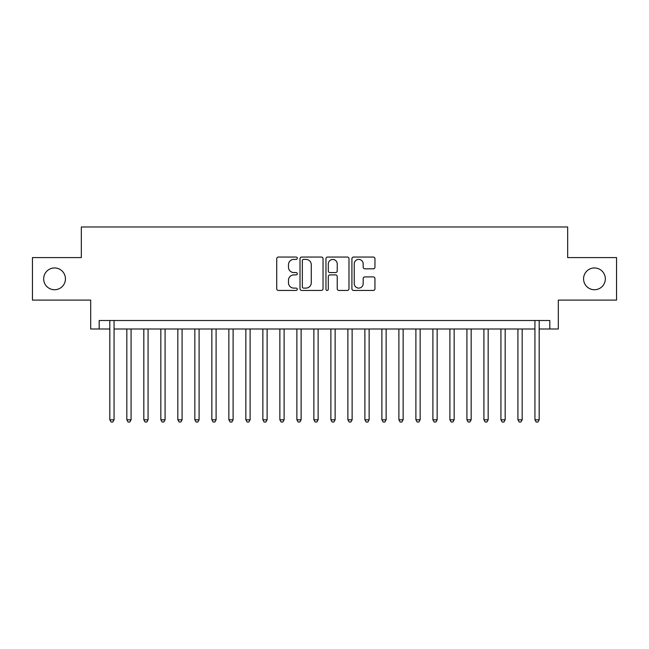 <?xml version="1.0" encoding="UTF-8"?>
<svg xmlns="http://www.w3.org/2000/svg" width="649" height="649" viewBox="0 0 649 649"><rect width="100%" height="100%" fill="white"/><g stroke="black" fill="none" stroke-linecap="round" stroke-linejoin="round"><path stroke-width="0.97" d="M297.291 258.221A1.168 1.168 0 0 0 296.122 257.053L278.389 257.053A1.671 1.671 0 0 0 276.725 258.724L276.725 288.764A1.671 1.671 0 0 0 278.389 290.436L296.122 290.436A1.168 1.168 0 0 0 297.291 289.267A1.168 1.168 0 0 0 296.122 288.099L293.827 288.099A5.338 5.338 0 0 1 288.489 282.753L288.489 280.254A5.338 5.338 0 0 1 293.827 274.908L296.122 274.908A1.168 1.168 0 0 0 297.291 273.74A1.168 1.168 0 0 0 296.122 272.572L293.827 272.572A5.338 5.338 0 0 1 288.489 267.234L288.489 264.727A5.338 5.338 0 0 1 293.827 259.389L296.122 259.389A1.168 1.168 0 0 0 297.291 258.221M583.565 278.843A10.879 10.879 0 0 0 594.443 289.73A10.879 10.879 0 0 0 605.33 278.843A10.879 10.879 0 0 0 594.443 267.964A10.879 10.879 0 0 0 583.565 278.843M43.67 278.843A10.879 10.879 0 0 0 54.557 289.73A10.879 10.879 0 0 0 65.435 278.843A10.879 10.879 0 0 0 54.557 267.964A10.879 10.879 0 0 0 43.67 278.843M373.28 268.816A1.671 1.671 0 0 0 374.952 267.153L374.952 258.724A1.671 1.671 0 0 0 373.28 257.053L353.583 257.053A1.671 1.671 0 0 0 351.912 258.724L351.912 288.764A1.671 1.671 0 0 0 353.583 290.436L373.28 290.436A1.671 1.671 0 0 0 374.952 288.764L374.952 278.583A1.671 1.671 0 0 0 373.28 276.912L364.852 276.912A1.671 1.671 0 0 0 363.18 278.583L363.18 283.629A4.462 4.462 0 0 1 358.719 288.099A4.462 4.462 0 0 1 354.249 283.629L354.249 263.851A4.462 4.462 0 0 1 358.719 259.389A4.462 4.462 0 0 1 363.18 263.851L363.18 267.153A1.671 1.671 0 0 0 364.852 268.816L373.28 268.816M99.192 329.002L99.192 320.501L549.808 320.501L549.808 329.002L558.31 329.002L558.31 300.098L616.55 300.098L616.55 257.588L567.664 257.588L567.664 226.98L81.336 226.98L81.336 257.588L32.45 257.588L32.45 300.098L90.69 300.098L90.69 329.002L109.819 329.002M323.04 258.724A1.671 1.671 0 0 0 321.369 257.053L301.671 257.053A1.671 1.671 0 0 0 300.008 258.724L300.008 288.764A1.671 1.671 0 0 0 301.671 290.436L321.369 290.436A1.671 1.671 0 0 0 323.04 288.764L323.04 258.724M327.631 257.053L347.329 257.053A1.671 1.671 0 0 1 348.992 258.724L348.992 288.764A1.671 1.671 0 0 1 347.329 290.436L338.9 290.436A1.671 1.671 0 0 1 337.229 288.764L337.229 276.579A1.671 1.671 0 0 0 335.557 274.908L329.968 274.908A1.671 1.671 0 0 0 328.297 276.579L328.297 289.267A1.168 1.168 0 0 1 327.128 290.436A1.168 1.168 0 0 1 325.96 289.267L325.96 258.724A1.671 1.671 0 0 1 327.631 257.053M114.07 329.002L534.93 329.002M539.181 329.002L549.808 329.002M303.513 259.389A1.168 1.168 0 0 0 302.345 260.557L302.345 286.931A1.168 1.168 0 0 0 303.513 288.099L305.93 288.099A5.338 5.338 0 0 0 311.269 282.753L311.269 264.727A5.338 5.338 0 0 0 305.93 259.389L303.513 259.389M337.229 263.932A4.462 4.462 0 0 0 332.759 259.47A4.462 4.462 0 0 0 328.297 263.932L328.297 270.901A1.671 1.671 0 0 0 329.968 272.572L335.557 272.572A1.671 1.671 0 0 0 337.229 270.901L337.229 263.932M114.07 320.501L114.07 419.806L109.819 419.806L109.819 320.501M114.07 419.806L112.796 422.02L111.093 422.02L109.819 419.806M126.823 329.002L126.823 419.806L131.074 419.806L131.074 329.002M131.074 419.806L129.8 422.02L128.096 422.02L126.823 419.806M143.827 329.002L143.827 419.806L148.077 419.806L148.077 329.002M148.077 419.806L146.804 422.02L145.1 422.02L143.827 419.806M160.83 329.002L160.83 419.806L165.081 419.806L165.081 329.002M165.081 419.806L163.808 422.02L162.112 422.02L160.83 419.806M177.834 329.002L177.834 419.806L182.085 419.806L182.085 329.002M182.085 419.806L180.811 422.02L179.116 422.02L177.834 419.806M194.838 329.002L194.838 419.806L199.089 419.806L199.089 329.002M199.089 419.806L197.815 422.02L196.12 422.02L194.838 419.806M211.85 329.002L211.85 419.806L216.101 419.806L216.101 329.002M216.101 419.806L214.819 422.02L213.123 422.02L211.85 419.806M228.854 329.002L228.854 419.806L233.105 419.806L233.105 329.002M233.105 419.806L231.823 422.02L230.127 422.02L228.854 419.806M245.857 329.002L245.857 419.806L250.108 419.806L250.108 329.002M250.108 419.806L248.827 422.02L247.131 422.02L245.857 419.806M262.861 329.002L262.861 419.806L267.112 419.806L267.112 329.002M267.112 419.806L265.839 422.02L264.135 422.02L262.861 419.806M279.865 329.002L279.865 419.806L284.116 419.806L284.116 329.002M284.116 419.806L282.842 422.02L281.139 422.02L279.865 419.806M296.869 329.002L296.869 419.806L301.12 419.806L301.12 329.002M301.12 419.806L299.846 422.02L298.142 422.02L296.869 419.806M313.873 329.002L313.873 419.806L318.124 419.806L318.124 329.002M318.124 419.806L316.85 422.02L315.146 422.02L313.873 419.806M330.876 329.002L330.876 419.806L335.127 419.806L335.127 329.002M335.127 419.806L333.854 422.02L332.15 422.02L330.876 419.806M347.88 329.002L347.88 419.806L352.131 419.806L352.131 329.002M352.131 419.806L350.858 422.02L349.154 422.02L347.88 419.806M364.884 329.002L364.884 419.806L369.135 419.806L369.135 329.002M369.135 419.806L367.861 422.02L366.158 422.02L364.884 419.806M381.888 329.002L381.888 419.806L386.139 419.806L386.139 329.002M386.139 419.806L384.865 422.02L383.161 422.02L381.888 419.806M398.892 329.002L398.892 419.806L403.143 419.806L403.143 329.002M403.143 419.806L401.869 422.02L400.173 422.02L398.892 419.806M415.895 329.002L415.895 419.806L420.146 419.806L420.146 329.002M420.146 419.806L418.873 422.02L417.177 422.02L415.895 419.806M432.899 329.002L432.899 419.806L437.15 419.806L437.15 329.002M437.15 419.806L435.877 422.02L434.181 422.02L432.899 419.806M449.911 329.002L449.911 419.806L454.162 419.806L454.162 329.002M454.162 419.806L452.88 422.02L451.185 422.02L449.911 419.806M466.915 329.002L466.915 419.806L471.166 419.806L471.166 329.002M471.166 419.806L469.884 422.02L468.189 422.02L466.915 419.806M483.919 329.002L483.919 419.806L488.17 419.806L488.17 329.002M488.17 419.806L486.888 422.02L485.192 422.02L483.919 419.806M500.923 329.002L500.923 419.806L505.173 419.806L505.173 329.002M505.173 419.806L503.9 422.02L502.196 422.02L500.923 419.806M517.926 329.002L517.926 419.806L522.177 419.806L522.177 329.002M522.177 419.806L520.904 422.02L519.2 422.02L517.926 419.806M539.181 320.501L539.181 419.806L534.93 419.806L534.93 320.501M539.181 419.806L537.907 422.02L536.204 422.02L534.93 419.806"/></g></svg>
